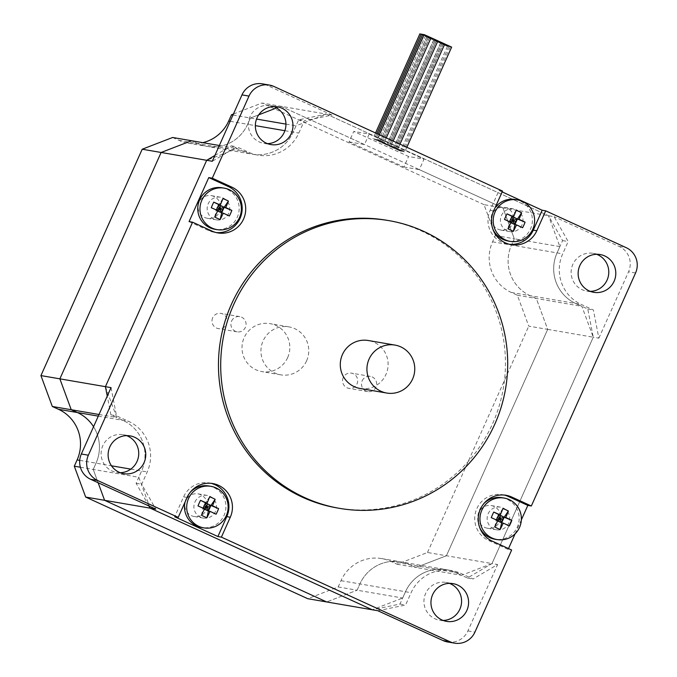 <?xml version="1.0" encoding="UTF-8"?>
<svg xmlns="http://www.w3.org/2000/svg" width="677" height="677" viewBox="0 0 677 677"><rect width="100%" height="100%" fill="white"/><g stroke="black" fill="none" stroke-linecap="round" stroke-linejoin="round"><path stroke-width="0.51" stroke-dasharray="3.38 2.54" d="M214.034 196.482A11.492 11.297 99.7 0 0 198.217 205.055A11.492 11.297 99.7 0 0 207.407 218.299A11.492 11.297 99.7 0 0 214.034 196.482M223.148 198.048A11.492 11.297 -80.3 0 1 216.513 219.856A11.492 11.297 -80.3 0 1 207.67 205.199A11.492 11.297 -80.3 0 1 223.148 198.048M512.87 223.402A11.492 11.297 99.7 0 0 504.543 207.374A11.492 11.297 99.7 0 0 491.46 216.784A11.492 11.297 99.7 0 0 512.87 223.402M521.984 224.967A11.492 11.297 -80.3 0 1 509.756 231.585A11.492 11.297 -80.3 0 1 501.42 215.557A11.492 11.297 -80.3 0 1 513.657 208.939A11.492 11.297 -80.3 0 1 521.984 224.967M484.647 527.383A11.492 11.297 99.7 0 0 500.464 518.81A11.492 11.297 99.7 0 0 491.274 505.575A11.492 11.297 99.7 0 0 484.647 527.383M493.761 528.949A11.492 11.297 -80.3 0 1 500.396 507.141A11.492 11.297 -80.3 0 1 509.239 521.806A11.492 11.297 -80.3 0 1 493.761 528.949M185.811 500.472A11.492 11.297 99.7 0 0 194.138 516.5A11.492 11.297 99.7 0 0 207.221 507.09A11.492 11.297 99.7 0 0 185.811 500.472M194.925 502.029A11.492 11.297 -80.3 0 1 207.154 495.412A11.492 11.297 -80.3 0 1 215.489 511.44A11.492 11.297 -80.3 0 1 203.252 518.066A11.492 11.297 -80.3 0 1 194.925 502.029M377.851 610.739L405.599 605.01L411.1 592.705A38.31 37.641 -80.3 0 1 451.855 570.626A38.31 37.641 -80.3 0 1 460.995 573.453L473.062 578.979L497.603 564.533L491.993 563.569L467.452 578.014L455.384 572.488A38.31 37.641 99.7 0 0 446.245 569.67A38.31 37.641 99.7 0 0 405.489 591.74L399.989 604.045L372.24 609.774L402.68 598.028L405.489 591.74A38.31 37.641 -80.3 0 1 446.245 569.67A38.31 37.641 -80.3 0 1 455.384 572.488L461.553 575.315L491.993 563.569L427.492 552.5L397.06 564.237L390.891 561.419A38.31 37.641 99.7 0 0 381.743 558.593A38.31 37.641 99.7 0 0 340.996 580.671L338.178 586.959L307.747 598.696M399.989 604.045L405.599 605.01M467.452 578.014L473.062 578.979M447.531 641.948A19.159 18.821 99.7 0 0 467.909 630.905L497.603 564.533M443.08 620.445A19.159 18.821 -80.3 0 1 424.208 598.121A19.159 18.821 -80.3 0 1 449.452 583.362M111.036 387.633L116.512 415.805L128.579 421.331A38.31 37.641 -80.3 0 1 147.222 471.945L141.721 484.25L155.778 509.112M148.948 505.981L136.111 483.285L141.611 470.98A38.31 37.641 99.7 0 0 122.969 420.366L110.901 414.849L107.254 396.079M110.901 414.849L116.512 415.805M136.111 483.285L141.721 484.25M120.261 472.707A19.159 18.821 -80.3 0 1 101.389 450.374A19.159 18.821 -80.3 0 1 126.624 435.633M214.888 155.473L231.229 145.86L243.297 151.377A38.31 37.641 99.7 0 0 252.436 154.204A38.31 37.641 99.7 0 0 293.192 132.125L298.692 119.829L326.441 114.1L332.052 115.056L304.303 120.794L298.802 133.09A38.31 37.641 -80.3 0 1 258.047 155.168A38.31 37.641 -80.3 0 1 248.899 152.342L236.84 146.816L212.299 161.261M298.692 119.829L304.303 120.794M231.229 145.86L236.84 146.816M332.052 115.056L266.933 85.26A19.159 18.821 99.7 0 0 262.363 83.846M267.457 143.634A19.159 18.821 -80.3 0 1 249.153 118.94A19.159 18.821 -80.3 0 1 273.83 106.56M233.43 114.024L261.94 103.022L326.441 114.1L548.505 215.726L562.57 240.589L557.069 252.885A38.31 37.641 99.7 0 0 575.712 303.499L587.78 309.025L593.255 337.205L491.993 563.569L593.255 337.205L598.857 338.161L593.39 309.99L581.323 304.464A38.31 37.641 -80.3 0 1 562.68 253.85L568.181 241.545L554.116 216.682L484.013 204.649L495.386 235.52L492.568 241.816A38.31 37.641 99.7 0 0 511.211 292.43L517.38 295.248L528.754 326.128L547.685 329.377L536.311 298.498L530.142 295.68A38.31 37.641 -80.3 0 1 511.499 245.066L514.308 238.778L502.943 207.898L419.325 169.631L424.014 159.154L408.586 156.505L353.758 131.414L349.07 141.891L403.898 166.982L408.586 156.505M587.78 309.025L593.39 309.99M562.57 240.589L568.181 241.545M598.857 338.161L628.552 271.79A19.159 18.821 99.7 0 0 619.227 246.487L554.116 216.682M590.285 291.372A19.159 18.821 -80.3 0 1 572.827 264.385A19.159 18.821 -80.3 0 1 596.649 254.29M189.078 221.599L208.618 230.535A24.135 23.72 99.7 0 0 216.141 232.549M502.529 191.075L499.017 190.465L490.114 210.378A24.135 23.72 99.7 0 0 509.383 244.287M499.017 190.465L502.156 191.904M504.272 495.048A24.135 23.72 99.7 0 0 488.608 540.474L508.139 549.419L511.643 550.02M521.341 519.902L515.095 533.865M508.512 548.582L508.139 549.419M386.66 220.245A145.97 143.431 -80.3 0 1 492.526 423.853A145.97 143.431 -80.3 0 1 337.256 507.962M211.029 483.319A24.135 23.72 99.7 0 0 183.611 496.859L174.708 516.771M201.433 515.222L203.1 508.199M204.53 508.85L202.931 508.571L203.582 505.677L209.675 496.8M203.413 508.342L202.931 508.571L204.361 509.222M204.124 505.922L203.582 505.677M216.081 514.198L205.08 509.722L198.014 505.931M208.77 485.968A21.072 20.708 -80.3 0 1 224.053 515.366A21.072 20.708 -80.3 0 1 201.636 527.501M185.007 502.19A21.072 20.708 -80.3 0 1 190.449 492.044M214.694 217.021L216.352 209.997M217.791 210.64L216.191 210.369L216.843 207.467L222.936 198.598M216.665 210.132L216.191 210.369L217.613 211.021M217.376 207.712L216.843 207.467M229.342 215.988L218.332 211.52L211.266 207.721M222.022 187.766A21.072 20.708 -80.3 0 1 237.305 217.156A21.072 20.708 -80.3 0 1 214.897 229.3M507.936 228.75L509.595 221.726M511.033 222.369L509.434 222.098L510.086 219.204L516.179 210.327M509.908 221.861L509.434 222.098L510.856 222.75M510.619 219.441L510.086 219.204M522.585 227.726L511.575 223.249L504.509 219.45M515.273 199.495A21.072 20.708 -80.3 0 1 530.548 228.885A21.072 20.708 -80.3 0 1 508.139 241.029M492.89 229.19A21.072 20.708 -80.3 0 1 494.989 207.924M494.684 526.96L496.343 519.928M497.781 520.579L496.173 520.308L496.833 517.406L502.918 508.537M496.656 520.071L496.173 520.308L497.603 520.96M497.367 517.651L496.833 517.406M509.332 525.927L498.323 521.459L491.257 517.66M502.012 497.705A21.072 20.708 -80.3 0 1 517.296 527.095A21.072 20.708 -80.3 0 1 494.887 539.239M479.638 527.4A21.072 20.708 -80.3 0 1 483.691 503.773M360.088 388.463A24.33 23.907 99.7 0 0 385.966 374.449A24.33 23.907 99.7 0 0 368.322 340.514M403.898 166.982L419.325 169.631M349.07 141.891L364.488 144.54L369.177 134.063L353.758 131.414M369.177 134.063L424.014 159.154M362.161 380.829A7.709 7.574 -80.3 0 1 376.522 385.272A7.709 7.574 -80.3 0 1 367.746 391.585A7.709 7.574 -80.3 0 1 362.161 380.829M343.231 377.58A7.709 7.574 99.7 0 0 348.824 388.336A7.709 7.574 99.7 0 0 357.024 383.893A7.709 7.574 99.7 0 0 351.439 373.137A7.709 7.574 99.7 0 0 343.231 377.58M231.593 321.076A7.709 7.574 -80.3 0 1 245.954 325.519A7.709 7.574 -80.3 0 1 237.178 331.832A7.709 7.574 -80.3 0 1 231.593 321.076M212.663 317.826A7.709 7.574 99.7 0 0 218.248 328.582A7.709 7.574 99.7 0 0 226.457 324.139A7.709 7.574 99.7 0 0 220.871 313.383A7.709 7.574 99.7 0 0 212.663 317.826M338.178 586.959L357.109 590.209L326.669 601.946L357.109 590.209L359.919 583.921A38.31 37.641 -80.3 0 1 400.674 561.842A38.31 37.641 -80.3 0 1 409.822 564.669L415.991 567.487L446.422 555.749L547.685 329.377L593.255 337.205L581.881 306.326L575.712 303.499A38.31 37.641 -80.3 0 1 557.069 252.885L559.879 246.597L548.505 215.726L326.441 114.1L296.001 125.837L293.192 132.125A38.31 37.641 -80.3 0 1 252.436 154.204A38.31 37.641 -80.3 0 1 243.297 151.377L237.128 148.559L206.688 160.297M397.06 564.237L415.991 567.487L409.822 564.669A38.31 37.641 99.7 0 0 400.674 561.842A38.31 37.641 99.7 0 0 359.919 583.921L357.109 590.209L402.68 598.028M495.386 235.52L514.308 238.778L511.499 245.066A38.31 37.641 99.7 0 0 530.142 295.68L536.311 298.498L547.685 329.377L446.422 555.749L415.991 567.487L461.553 575.315M517.38 295.248L581.881 306.326M172.627 137.482L178.796 140.3A38.31 37.641 99.7 0 0 187.944 143.126A38.31 37.641 99.7 0 0 202.778 142.661M230.172 121.31L247.621 124.306A38.31 37.641 -80.3 0 1 206.866 146.376A38.31 37.641 -80.3 0 1 197.726 143.558L191.557 140.731L197.726 143.558A38.31 37.641 99.7 0 0 206.866 146.376A38.31 37.641 99.7 0 0 247.621 124.306L250.431 118.018L247.621 124.306L255.322 125.626M559.879 246.597L514.308 238.778L502.943 207.898L280.87 106.272L276.639 107.905L280.87 106.272L364.488 144.54M258.716 114.819L250.431 118.018L258.716 114.819M232.981 115.022L256.524 119.059M484.013 204.649L261.94 103.022M427.492 552.5L528.754 326.128M93.553 426.73A38.31 37.641 -80.3 0 1 96.041 463.161L93.231 469.449L98.123 482.726L93.231 469.449L96.041 463.161A38.31 37.641 99.7 0 0 93.553 426.73M80.385 467.24L138.802 477.268L150.176 508.148M437.934 40.84L430.944 37.709L384.13 142.508L377.207 139.369L386.855 143.956L384.062 142.508L431.012 37.709L424.09 34.569M444.789 43.971L437.799 40.848L390.984 145.64L397.907 148.771L393.709 147.087L390.917 145.648L437.926 40.857M451.644 47.111L444.645 43.98L397.839 148.779L404.761 151.91L400.564 150.226L397.771 148.779L444.781 43.988M423.997 34.772L436.53 40.595L389.58 145.403L396.51 148.534L385.458 143.71L389.656 145.394L436.462 40.603L443.384 43.734L429.54 37.472L382.733 142.263L375.803 139.132L382.801 142.263L429.607 37.463L425.478 35.779L378.604 140.579L395.038 148.297L374.406 138.895L378.604 140.579L425.478 35.779L422.685 34.332M443.317 43.734L396.434 148.534L403.365 151.673L396.367 148.542L443.317 43.734L450.239 46.874L443.317 43.734M422.6 34.527L428.211 37.227L421.28 34.087M421.196 34.29L424.081 35.534L377.199 140.334L379.924 141.781L373.002 138.65L377.199 140.334L424.081 35.534L426.874 36.981L419.884 33.85M428.211 37.227L381.329 142.026L428.211 37.227L435.133 40.358L388.183 145.157L435.057 40.358L441.988 43.489L428.211 37.227M441.912 43.497L395.038 148.297L401.96 151.428L394.962 148.305L441.912 43.497L448.843 46.628L441.912 43.497M426.806 36.981L379.924 141.781L386.779 144.92L379.856 141.789L426.806 36.981L433.729 40.112L426.806 36.981M433.661 40.121L386.779 144.92L393.633 148.06L386.711 144.92L433.661 40.121L440.583 43.252L433.661 40.121M440.515 43.252L393.633 148.06L400.556 151.191L393.565 148.06L440.515 43.252L447.438 46.391L440.515 43.252M219.348 145.504L237.128 148.559M285.973 124.119L296.001 125.837M105.426 386.669L116.799 417.548L122.969 420.366A38.31 37.641 -80.3 0 1 141.611 470.98L138.802 477.268M99.02 414.493L116.799 417.548M306.605 360.816A24.33 23.907 99.7 0 0 288.961 326.881A24.33 23.907 99.7 0 0 261.288 346.819A24.33 23.907 99.7 0 0 280.727 374.838A24.33 23.907 99.7 0 0 306.605 360.816M287.674 357.566A24.33 23.907 99.7 0 0 270.03 323.631A24.33 23.907 99.7 0 0 242.358 343.561A24.33 23.907 99.7 0 0 261.796 371.588A24.33 23.907 99.7 0 0 287.674 357.566M340.996 580.671L411.1 592.705M390.891 561.419L460.995 573.453M98.292 416.127L128.579 421.331M130.822 469.127L147.222 471.945M284.915 130.703L298.802 133.09M178.796 140.3L248.899 152.342M511.211 292.43L581.323 304.464M492.568 241.816L562.68 253.85M212.121 231.145L208.618 230.535M493.618 210.987L490.114 210.378M492.111 541.075L488.608 540.474M187.123 497.46L183.611 496.859M467.909 630.905L474.924 632.115M635.559 272.992L628.552 271.79M619.227 246.487L626.242 247.689M273.948 86.47L266.933 85.26M79.717 460.352L111.502 465.81M211.292 195.636L220.406 197.202M207.399 218.29L216.513 219.856M504.534 207.374L513.648 208.931M500.642 230.028L509.756 231.593M487.389 528.229L496.503 529.795M491.282 505.575L500.396 507.141M194.147 516.5L203.261 518.066M198.039 493.846L207.154 495.412M381.743 558.593L451.855 570.626M187.944 143.126L258.047 155.168M217.884 232.922L214.372 232.321M511.127 244.651L507.623 244.05M506.041 495.285L502.537 494.684M212.798 483.556L209.286 482.946M439.517 620.183L446.524 621.384M445.999 582.423L453.015 583.625M593.204 253.35L600.211 254.552M586.722 291.11L593.729 292.312M116.698 472.444L123.705 473.655M123.18 434.693L130.187 435.895M270.377 105.612L277.392 106.822M263.895 143.372L270.91 144.582M370.361 376.387L351.431 373.137M367.755 391.585L348.824 388.336M239.793 316.633L220.863 313.383M237.187 331.832L218.256 328.582M430.944 37.709L384.062 142.508M393.125 141.011L391.052 145.64M437.799 40.848L390.917 145.648M399.98 144.142L397.907 148.771M406.835 147.281L404.761 151.91M444.645 43.98L397.771 148.779M379.306 134.681L377.207 139.369M386.271 137.871L384.197 142.5M436.53 40.595L389.656 145.394M429.54 37.472L382.657 142.272M436.394 40.603L389.512 145.403M443.384 43.734L396.51 148.534M450.239 46.874L403.365 151.673M443.249 43.743L396.367 148.542M429.675 37.463L382.801 142.263M378.054 134.105L375.803 139.132M376.801 133.538L374.406 138.895M428.279 37.218L381.396 142.018M435.133 40.358L388.251 145.157M428.135 37.227L381.261 142.026M434.989 40.366L388.107 145.166M441.988 43.489L395.106 148.297M448.843 46.628L401.96 151.428M441.844 43.497L394.962 148.305M375.549 132.963L373.002 138.65M426.738 36.99L379.856 141.789M433.729 40.112L386.846 144.912M433.585 40.121L386.711 144.92M440.583 43.252L393.701 148.051M440.439 43.26L393.565 148.06M447.438 46.391L400.556 151.191M426.874 36.981L379.992 141.781M288.961 326.881L270.03 323.631M280.727 374.838L261.796 371.588"/><path stroke-width="1.02" d="M107.254 396.079L105.426 386.669L111.036 387.633L81.35 454.005A19.159 18.821 99.7 0 0 90.667 479.316L155.778 509.112L104.605 500.32L98.123 482.726L104.605 500.32L85.674 497.07L307.747 598.696L377.851 610.739L442.961 640.535A19.159 18.821 99.7 0 0 447.531 641.948L454.546 643.15A19.159 18.821 -80.3 0 1 449.977 641.737L221.396 537.132L217.884 536.531L226.795 516.619A24.135 23.72 99.7 0 0 211.029 483.319M449.452 583.362A19.159 18.821 -80.3 0 1 443.08 620.445M150.176 508.148L372.24 609.774L150.176 508.148L148.948 505.981M126.624 435.633A19.159 18.821 -80.3 0 1 120.261 472.707M216.141 232.549A24.135 23.72 99.7 0 0 228.301 186.522L208.77 177.586L212.273 178.186L249.001 96.092A19.159 18.821 -80.3 0 1 269.378 85.057L262.363 83.846A19.159 18.821 99.7 0 0 241.985 94.89L212.299 161.261L206.688 160.297L214.888 155.473M273.83 106.56A19.159 18.821 -80.3 0 1 267.457 143.634M105.426 386.669L206.688 160.297L142.195 149.228L172.627 137.482L191.557 140.731L161.118 152.477L59.864 378.841L71.229 409.72L77.398 412.538A38.31 37.641 -80.3 0 1 93.553 426.73A38.31 37.641 99.7 0 0 77.398 412.538L71.229 409.72L59.864 378.841L105.426 386.669L206.688 160.297M596.649 254.29A19.159 18.821 -80.3 0 1 590.285 291.372M212.273 178.186L231.813 187.123A24.135 23.72 -80.3 0 1 217.884 232.922A24.135 23.72 -80.3 0 1 212.121 231.145L192.59 222.2L189.078 221.599L208.77 177.586M509.383 244.287A24.135 23.72 99.7 0 0 533.29 230.146L542.201 210.234L545.704 210.835L536.802 230.747A24.135 23.72 -80.3 0 1 511.127 244.651A24.135 23.72 -80.3 0 1 493.618 210.987L502.529 191.075L273.948 86.47A19.159 18.821 -80.3 0 0 269.378 85.057M502.156 191.904L542.201 210.234M454.546 643.15A19.159 18.821 -80.3 0 0 474.924 632.115L511.643 550.02L492.111 541.075A24.135 23.72 -80.3 0 1 506.041 495.285A24.135 23.72 -80.3 0 1 511.795 497.062L531.335 505.998L527.832 505.397L508.292 496.461A24.135 23.72 99.7 0 0 504.272 495.048M527.832 505.397L521.341 519.902M515.095 533.865L508.512 548.582M217.884 536.531L174.708 516.771L178.212 517.372L97.683 480.518A19.159 18.821 -80.3 0 1 88.357 455.206L192.59 222.2M178.212 517.372L187.123 497.46A24.135 23.72 -80.3 0 1 212.798 483.556A24.135 23.72 -80.3 0 1 230.298 517.22L221.396 537.132M545.704 210.835L626.242 247.689A19.159 18.821 -80.3 0 1 635.559 272.992L531.335 505.998M466.902 610.349A19.159 18.821 -80.3 0 1 431.224 599.314A19.159 18.821 -80.3 0 1 457.584 585.038A19.159 18.821 -80.3 0 1 466.902 610.349M614.107 281.277A19.159 18.821 -80.3 0 1 593.721 292.312A19.159 18.821 -80.3 0 1 579.834 265.587A19.159 18.821 -80.3 0 1 600.22 254.552A19.159 18.821 -80.3 0 1 614.107 281.277M144.083 462.611A19.159 18.821 -80.3 0 1 108.396 451.584A19.159 18.821 -80.3 0 1 130.196 435.895A19.159 18.821 -80.3 0 1 144.083 462.611M291.288 133.538A19.159 18.821 -80.3 0 1 266.34 143.169A19.159 18.821 -80.3 0 1 277.401 106.822A19.159 18.821 -80.3 0 1 291.288 133.538M339.499 508.351L337.256 507.962A145.97 143.431 -80.3 0 1 220.6 339.829A145.97 143.431 -80.3 0 1 386.66 220.245L388.903 220.626A145.97 143.431 -80.3 0 1 494.769 424.242A145.97 143.431 -80.3 0 1 339.499 508.351A145.97 143.431 -80.3 0 1 222.843 340.218A145.97 143.431 -80.3 0 1 388.903 220.626M203.1 508.199L205.436 502.986L207.035 503.256A38.191 6.863 -65.4 0 0 209.675 496.8A33.918 23.949 14.1 0 1 215.159 499.313L210.919 505.491L205.436 502.986L206.324 506.929L203.413 508.342M201.433 515.222A38.191 6.863 -65.4 0 0 204.53 508.85A38.191 1.786 -155.9 0 0 198.014 505.931A33.918 18.347 -67.6 0 1 200.51 500.337L210.919 505.491L209.066 508.182L206.917 517.736A33.918 21.639 -146.7 0 1 201.433 515.222M204.361 509.222L208.414 511.084L206.324 506.929L204.124 505.922M209.066 508.182L206.324 506.929L210.919 505.491L208.414 511.084L210.014 511.355A38.191 6.863 114.6 0 1 206.917 517.736M215.159 499.313A38.191 6.863 114.6 0 1 212.519 505.77L210.919 505.491L218.586 508.613A33.918 27.241 117.7 0 1 216.081 514.198A38.191 1.786 -155.9 0 0 210.014 511.355M205.139 509.586L207.577 504.137M212.519 505.77A38.191 1.786 24.1 0 1 218.586 508.613M200.51 500.337A38.191 1.786 24.1 0 1 207.035 503.256M226.262 515.747A21.072 20.708 -80.3 0 1 187.004 503.612A21.072 20.708 -80.3 0 1 210.979 486.348A21.072 20.708 -80.3 0 1 226.262 515.747M203.845 527.882L201.636 527.501A21.072 20.708 -80.3 0 1 185.007 502.19M190.449 492.044A21.072 20.708 -80.3 0 1 208.77 485.968L210.979 486.348M216.352 209.997L218.688 204.776L220.287 205.055A38.191 6.863 -65.4 0 0 222.936 198.598A33.918 23.949 14.1 0 1 228.42 201.103L224.172 207.289L218.688 204.776L219.585 208.728L216.665 210.132M214.694 217.021A38.191 6.863 -65.4 0 0 217.791 210.64A38.191 1.786 -155.9 0 0 211.266 207.721A33.918 18.347 -67.6 0 1 213.763 202.135L224.172 207.289L222.327 209.98L220.177 219.526A33.918 21.639 -146.7 0 1 214.694 217.021M217.613 211.021L221.675 212.874L219.585 208.728L217.376 207.712M222.327 209.98L219.585 208.728L224.172 207.289L221.675 212.874L223.275 213.153A38.191 6.863 114.6 0 1 220.177 219.526M228.42 201.103A38.191 6.863 114.6 0 1 225.771 207.56L224.172 207.289L231.839 210.403A33.918 27.241 117.7 0 1 229.342 215.988A38.191 1.786 -155.9 0 0 223.275 213.153M218.392 211.376L220.829 205.926M225.771 207.56A38.191 1.786 24.1 0 1 231.839 210.403M213.763 202.135A38.191 1.786 24.1 0 1 220.287 205.055M239.514 217.537A21.072 20.708 -80.3 0 1 200.265 205.41A21.072 20.708 -80.3 0 1 224.239 188.147A21.072 20.708 -80.3 0 1 239.514 217.537M217.105 229.681L214.897 229.3A21.072 20.708 -80.3 0 1 198.056 205.029A21.072 20.708 -80.3 0 1 222.022 187.766L224.239 188.147M509.595 221.726L511.93 216.505L513.53 216.784A38.191 6.863 -65.4 0 0 516.179 210.327A33.918 23.949 14.1 0 1 521.662 212.832L517.414 219.018L511.93 216.505L512.827 220.457L509.908 221.861M507.936 228.75A38.191 6.863 -65.4 0 0 511.033 222.369A38.191 1.786 -155.9 0 0 504.509 219.45A33.918 18.347 -67.6 0 1 507.014 213.864L517.414 219.018L515.569 221.709L513.42 231.263A33.918 21.639 -146.7 0 1 507.936 228.75M510.856 222.75L514.918 224.603L512.827 220.457L510.619 219.441M515.569 221.709L512.827 220.457L517.414 219.018L514.918 224.603L516.517 224.882A38.191 6.863 114.6 0 1 513.42 231.263M521.662 212.832A38.191 6.863 114.6 0 1 519.014 219.289L517.414 219.018L525.081 222.132A33.918 27.241 117.7 0 1 522.585 227.726A38.191 1.786 -155.9 0 0 516.517 224.882M511.643 223.105L514.071 217.664M519.014 219.289A38.191 1.786 24.1 0 1 525.081 222.132M507.014 213.864A38.191 1.786 24.1 0 1 513.53 216.784M532.765 229.266A21.072 20.708 -80.3 0 1 493.508 217.139A21.072 20.708 -80.3 0 1 517.482 199.876A21.072 20.708 -80.3 0 1 532.765 229.266M510.348 241.41L508.139 241.029A21.072 20.708 -80.3 0 1 492.89 229.19M494.989 207.924A21.072 20.708 -80.3 0 1 515.273 199.495L517.482 199.876M496.343 519.928L498.678 514.715L500.278 514.994A38.191 6.863 -65.4 0 0 502.918 508.537A33.918 23.949 14.1 0 1 508.402 511.042L504.162 517.228L498.678 514.715L499.567 518.658L496.656 520.071M494.684 526.96A38.191 6.863 -65.4 0 0 497.781 520.579A38.191 1.786 -155.9 0 0 491.257 517.66A33.918 18.347 -67.6 0 1 493.753 512.066L504.162 517.228L502.309 519.919L500.168 529.465A33.918 21.639 -146.7 0 1 494.684 526.96M497.603 520.96L501.657 522.813L499.567 518.658L497.367 517.651M502.309 519.919L499.567 518.658L504.162 517.228L501.657 522.813L503.256 523.093A38.191 6.863 114.6 0 1 500.168 529.465M508.402 511.042A38.191 6.863 114.6 0 1 505.761 517.499L504.162 517.228L511.829 520.342A33.918 27.241 117.7 0 1 509.332 525.927A38.191 1.786 -155.9 0 0 503.256 523.093M498.382 521.315L500.819 515.866M505.761 517.499A38.191 1.786 24.1 0 1 511.829 520.342M493.753 512.066A38.191 1.786 24.1 0 1 500.278 514.994M519.504 527.476A21.072 20.708 -80.3 0 1 480.255 515.341A21.072 20.708 -80.3 0 1 504.221 498.077A21.072 20.708 -80.3 0 1 519.504 527.476M497.096 539.62L494.887 539.239A21.072 20.708 -80.3 0 1 479.638 527.4M483.691 503.773A21.072 20.708 -80.3 0 1 502.012 497.705L504.221 498.077M394.962 345.084L368.322 340.514A24.33 23.907 99.7 0 0 340.641 360.443A24.33 23.907 99.7 0 0 360.088 388.463L386.728 393.041A24.33 23.907 99.7 0 0 412.606 379.018A24.33 23.907 99.7 0 0 394.962 345.084A24.33 23.907 99.7 0 0 367.281 365.013A24.33 23.907 99.7 0 0 386.728 393.041M202.778 142.661A38.31 37.641 99.7 0 0 228.691 121.056L231.509 114.768L233.43 114.024M276.639 107.905L258.716 114.819L276.639 107.905M231.509 114.768L232.981 115.022M104.605 500.32L326.669 601.946L104.605 500.32M85.674 497.07L74.301 466.199L77.119 459.911A38.31 37.641 99.7 0 0 58.476 409.289L52.307 406.471L40.933 375.591L59.864 378.841L161.118 152.477L191.557 140.731L219.348 145.504M142.195 149.228L40.933 375.591M74.301 466.199L80.385 467.24M52.307 406.471L99.02 414.493M379.306 134.681L424.09 34.569L437.934 40.84L393.125 141.011M437.926 40.857L444.789 43.971L399.98 144.142M444.781 43.988L451.644 47.111L406.835 147.281M378.054 134.105L422.685 34.332L423.997 34.772M376.801 133.538L421.28 34.087L422.6 34.527M375.549 132.963L419.884 33.85L421.196 34.29M256.524 119.059L285.973 124.119M231.813 187.123L228.301 186.522M536.802 230.747L533.29 230.146M511.795 497.062L508.292 496.461M230.298 517.22L226.795 516.619M90.667 479.316L97.683 480.518M88.357 455.206L81.35 454.005M449.977 641.737L442.961 640.535M241.985 94.89L249.001 96.092M228.691 121.056L230.172 121.31M77.119 459.911L79.717 460.352M58.476 409.289L98.292 416.127M255.322 125.626L284.915 130.703M111.502 465.81L130.822 469.127M431.08 37.7L386.271 137.871"/></g></svg>
